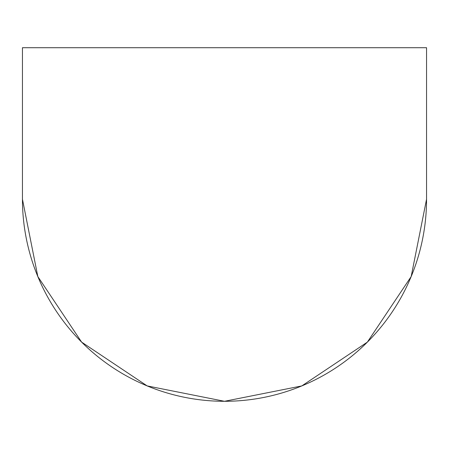 <?xml version="1.0" encoding="UTF-8"?>
<svg xmlns="http://www.w3.org/2000/svg" width="449" height="449" viewBox="0 0 449 449"><rect width="100%" height="100%" fill="white"/><g stroke="black" fill="none" stroke-linecap="round" stroke-linejoin="round"><path stroke-width="0.34" stroke-dasharray="2.25 1.68" d="M426.55 199.244L426.55 47.706L22.45 47.706L22.45 199.244L37.828 276.567L81.628 342.116L147.177 385.916L224.5 401.294L301.823 385.916L367.372 342.116L411.172 276.567L426.55 199.244L426.55 47.706L22.45 47.706L22.45 199.244"/><path stroke-width="0.67" d="M22.45 47.706L426.55 47.706L426.55 199.244A202.05 202.05 0 0 1 224.5 401.294A202.05 202.05 0 0 0 426.55 199.244L426.55 47.706L22.45 47.706L22.45 199.244A202.05 202.05 0 0 0 224.5 401.294A202.05 202.05 0 0 1 22.45 199.244L22.45 47.706M22.45 199.244L37.828 276.567L81.628 342.116L147.177 385.916L224.5 401.294L301.823 385.916L367.372 342.116L411.172 276.567L426.55 199.244"/></g></svg>
